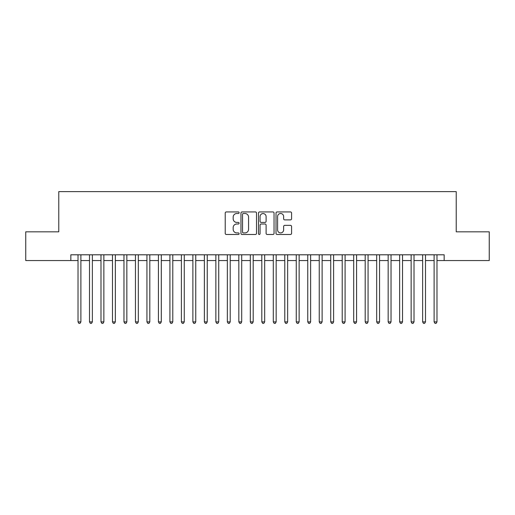 <?xml version="1.0" encoding="UTF-8"?>
<svg xmlns="http://www.w3.org/2000/svg" width="515" height="515" viewBox="0 0 515 515"><rect width="100%" height="100%" fill="white"/><g stroke="black" fill="none" stroke-linecap="round" stroke-linejoin="round"><path stroke-width="0.77" d="M239.121 212.727A0.792 0.792 0 0 0 238.329 211.935L226.349 211.935A1.127 1.127 0 0 0 225.222 213.062L225.222 233.359A1.127 1.127 0 0 0 226.349 234.486L238.329 234.486A0.792 0.792 0 0 0 239.121 233.694A0.792 0.792 0 0 0 238.329 232.909L236.784 232.909A3.605 3.605 0 0 1 233.173 229.297L233.173 227.611A3.605 3.605 0 0 1 236.784 223.999L238.329 223.999A0.792 0.792 0 0 0 239.121 223.214A0.792 0.792 0 0 0 238.329 222.422L236.784 222.422A3.605 3.605 0 0 1 233.173 218.817L233.173 217.124A3.605 3.605 0 0 1 236.784 213.513L238.329 213.513A0.792 0.792 0 0 0 239.121 212.727M290.454 219.886A1.127 1.127 0 0 0 291.58 218.759L291.58 213.062A1.127 1.127 0 0 0 290.454 211.935L277.147 211.935A1.127 1.127 0 0 0 276.021 213.062L276.021 233.359A1.127 1.127 0 0 0 277.147 234.486L290.454 234.486A1.127 1.127 0 0 0 291.58 233.359L291.58 226.484A1.127 1.127 0 0 0 290.454 225.351L284.756 225.351A1.127 1.127 0 0 0 283.63 226.484L283.63 229.89A3.019 3.019 0 0 1 280.617 232.909A3.019 3.019 0 0 1 277.598 229.89L277.598 216.532A3.019 3.019 0 0 1 280.617 213.513A3.019 3.019 0 0 1 283.63 216.532L283.63 218.759A1.127 1.127 0 0 0 284.756 219.886L290.454 219.886M70.838 260.545L25.75 260.545L25.75 231.827L58.774 231.827L58.774 191.625L456.226 191.625L456.226 231.827L489.25 231.827L489.25 260.545L444.162 260.545L444.162 254.803L70.838 254.803L70.838 260.545L78.016 260.545M256.515 213.062A1.127 1.127 0 0 0 255.389 211.935L242.082 211.935A1.127 1.127 0 0 0 240.956 213.062L240.956 233.359A1.127 1.127 0 0 0 242.082 234.486L255.389 234.486A1.127 1.127 0 0 0 256.515 233.359L256.515 213.062M259.611 211.935L272.918 211.935A1.127 1.127 0 0 1 274.044 213.062L274.044 233.359A1.127 1.127 0 0 1 272.918 234.486L267.227 234.486A1.127 1.127 0 0 1 266.101 233.359L266.101 225.126A1.127 1.127 0 0 0 264.968 223.999L261.195 223.999A1.127 1.127 0 0 0 260.062 225.126L260.062 233.694A0.792 0.792 0 0 1 259.277 234.486A0.792 0.792 0 0 1 258.485 233.694L258.485 213.062A1.127 1.127 0 0 1 259.611 211.935M80.887 260.545L89.501 260.545M92.372 260.545L100.992 260.545M103.863 260.545L112.476 260.545M115.347 260.545L123.967 260.545M126.838 260.545L135.451 260.545M138.323 260.545L146.936 260.545M149.807 260.545L158.427 260.545M161.298 260.545L169.911 260.545M172.782 260.545L181.396 260.545M184.273 260.545L192.887 260.545M195.758 260.545L204.371 260.545M207.242 260.545L215.862 260.545M218.733 260.545L227.347 260.545M230.218 260.545L238.831 260.545M241.702 260.545L250.322 260.545M253.193 260.545L261.807 260.545M264.678 260.545L273.298 260.545M276.169 260.545L284.782 260.545M287.653 260.545L296.267 260.545M299.138 260.545L307.758 260.545M310.629 260.545L319.242 260.545M322.113 260.545L330.727 260.545M333.604 260.545L342.218 260.545M345.089 260.545L353.702 260.545M356.573 260.545L365.193 260.545M368.064 260.545L376.677 260.545M379.549 260.545L388.162 260.545M391.033 260.545L399.653 260.545M402.524 260.545L411.137 260.545M414.009 260.545L422.628 260.545M425.499 260.545L434.113 260.545M436.984 260.545L444.162 260.545M243.318 213.513A0.792 0.792 0 0 0 242.533 214.304L242.533 232.117A0.792 0.792 0 0 0 243.318 232.909L244.953 232.909A3.605 3.605 0 0 0 248.565 229.297L248.565 217.124A3.605 3.605 0 0 0 244.953 213.513L243.318 213.513M266.101 216.59A3.019 3.019 0 0 0 263.081 213.571A3.019 3.019 0 0 0 260.062 216.59L260.062 221.296A1.127 1.127 0 0 0 261.195 222.422L264.968 222.422A1.127 1.127 0 0 0 266.101 221.296L266.101 216.59M80.887 254.803L80.887 321.881L78.016 321.881L78.016 254.803M80.887 321.881L80.025 323.375L78.879 323.375L78.016 321.881M92.372 254.803L92.372 321.881L89.501 321.881L89.501 254.803M92.372 321.881L91.516 323.375L90.363 323.375L89.501 321.881M103.863 254.803L103.863 321.881L100.992 321.881L100.992 254.803M103.863 321.881L103 323.375L101.854 323.375L100.992 321.881M115.347 254.803L115.347 321.881L112.476 321.881L112.476 254.803M115.347 321.881L114.485 323.375L113.339 323.375L112.476 321.881M126.838 254.803L126.838 321.881L123.967 321.881L123.967 254.803M126.838 321.881L125.975 323.375L124.823 323.375L123.967 321.881M138.323 254.803L138.323 321.881L135.451 321.881L135.451 254.803M138.323 321.881L137.46 323.375L136.314 323.375L135.451 321.881M149.807 254.803L149.807 321.881L146.936 321.881L146.936 254.803M149.807 321.881L148.951 323.375L147.799 323.375L146.936 321.881M161.298 254.803L161.298 321.881L158.427 321.881L158.427 254.803M161.298 321.881L160.435 323.375L159.283 323.375L158.427 321.881M172.782 254.803L172.782 321.881L169.911 321.881L169.911 254.803M172.782 321.881L171.92 323.375L170.774 323.375L169.911 321.881M184.273 254.803L184.273 321.881L181.396 321.881L181.396 254.803M184.273 321.881L183.411 323.375L182.259 323.375L181.396 321.881M195.758 254.803L195.758 321.881L192.887 321.881L192.887 254.803M195.758 321.881L194.895 323.375L193.749 323.375L192.887 321.881M207.242 254.803L207.242 321.881L204.371 321.881L204.371 254.803M207.242 321.881L206.38 323.375L205.234 323.375L204.371 321.881M218.733 254.803L218.733 321.881L215.862 321.881L215.862 254.803M218.733 321.881L217.871 323.375L216.718 323.375L215.862 321.881M230.218 254.803L230.218 321.881L227.347 321.881L227.347 254.803M230.218 321.881L229.355 323.375L228.209 323.375L227.347 321.881M241.702 254.803L241.702 321.881L238.831 321.881L238.831 254.803M241.702 321.881L240.846 323.375L239.694 323.375L238.831 321.881M253.193 254.803L253.193 321.881L250.322 321.881L250.322 254.803M253.193 321.881L252.331 323.375L251.185 323.375L250.322 321.881M264.678 254.803L264.678 321.881L261.807 321.881L261.807 254.803M264.678 321.881L263.815 323.375L262.669 323.375L261.807 321.881M276.169 254.803L276.169 321.881L273.298 321.881L273.298 254.803M276.169 321.881L275.306 323.375L274.154 323.375L273.298 321.881M287.653 254.803L287.653 321.881L284.782 321.881L284.782 254.803M287.653 321.881L286.791 323.375L285.645 323.375L284.782 321.881M299.138 254.803L299.138 321.881L296.267 321.881L296.267 254.803M299.138 321.881L298.282 323.375L297.129 323.375L296.267 321.881M310.629 254.803L310.629 321.881L307.758 321.881L307.758 254.803M310.629 321.881L309.766 323.375L308.62 323.375L307.758 321.881M322.113 254.803L322.113 321.881L319.242 321.881L319.242 254.803M322.113 321.881L321.251 323.375L320.105 323.375L319.242 321.881M333.604 254.803L333.604 321.881L330.727 321.881L330.727 254.803M333.604 321.881L332.742 323.375L331.589 323.375L330.727 321.881M345.089 254.803L345.089 321.881L342.218 321.881L342.218 254.803M345.089 321.881L344.226 323.375L343.08 323.375L342.218 321.881M356.573 254.803L356.573 321.881L353.702 321.881L353.702 254.803M356.573 321.881L355.717 323.375L354.565 323.375L353.702 321.881M368.064 254.803L368.064 321.881L365.193 321.881L365.193 254.803M368.064 321.881L367.201 323.375L366.049 323.375L365.193 321.881M379.549 254.803L379.549 321.881L376.677 321.881L376.677 254.803M379.549 321.881L378.686 323.375L377.54 323.375L376.677 321.881M391.033 254.803L391.033 321.881L388.162 321.881L388.162 254.803M391.033 321.881L390.177 323.375L389.025 323.375L388.162 321.881M402.524 254.803L402.524 321.881L399.653 321.881L399.653 254.803M402.524 321.881L401.661 323.375L400.516 323.375L399.653 321.881M414.009 254.803L414.009 321.881L411.137 321.881L411.137 254.803M414.009 321.881L413.146 323.375L412 323.375L411.137 321.881M425.499 254.803L425.499 321.881L422.628 321.881L422.628 254.803M425.499 321.881L424.637 323.375L423.485 323.375L422.628 321.881M436.984 254.803L436.984 321.881L434.113 321.881L434.113 254.803M436.984 321.881L436.121 323.375L434.975 323.375L434.113 321.881"/></g></svg>
